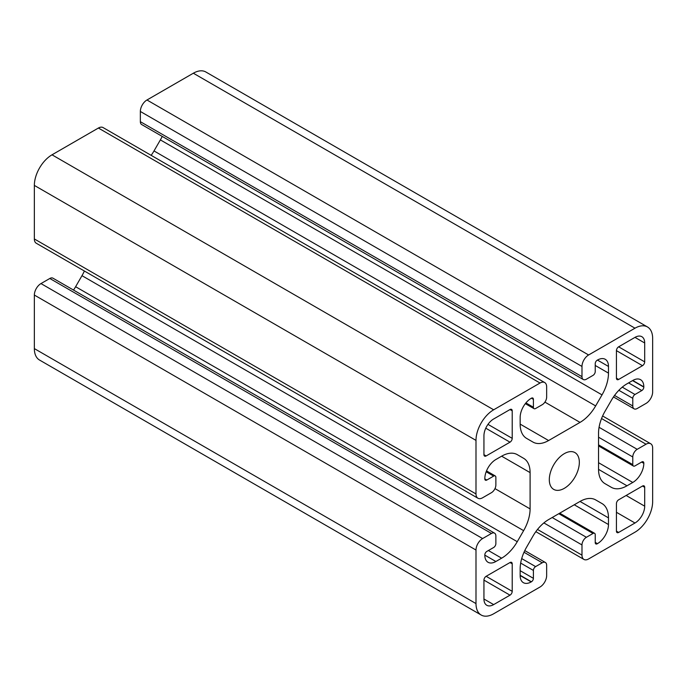 <?xml version="1.0" encoding="UTF-8"?>
<svg xmlns="http://www.w3.org/2000/svg" width="687" height="687" viewBox="0 0 687 687"><rect width="100%" height="100%" fill="white"/><g stroke="black" fill="none" stroke-linecap="round" stroke-linejoin="round"><path stroke-width="1.03" d="M531.197 581.906L520.153 575.534A15.612 9.017 -60 0 0 523.391 582.679A15.612 9.017 -60 0 0 531.197 581.906L531.42 581.777A2.808 1.623 -60 0 0 533.404 578.334L533.404 570.433A3.126 1.803 120 0 1 535.611 566.612L542.241 562.782A6.243 3.607 120 0 1 545.366 562.473A6.243 3.607 120 0 1 546.654 565.332L546.654 575.534A9.369 5.41 120 0 1 540.034 587.007L493.661 613.783A24.981 14.427 -60 0 1 481.166 615.02L39.528 360.04A24.981 14.427 -60 0 1 34.35 348.601L34.35 295.058A9.369 5.41 -60 0 1 40.971 283.576L49.807 278.484A6.243 3.607 -60 0 1 52.933 278.175L494.571 533.155A6.243 3.607 120 0 0 491.454 533.464L482.618 538.556A9.369 5.41 120 0 0 475.997 550.038L34.35 295.058M73.518 290.06A31.233 18.034 120 0 0 75.613 286.711L81.985 275.676A31.233 18.034 120 0 0 84.381 271.013M540.034 383.02L493.661 409.796A24.981 14.427 -60 0 0 475.997 440.393L475.997 493.936A9.369 5.41 120 0 0 477.937 498.23L36.291 243.25A9.369 5.41 -60 0 1 34.35 238.956L34.35 185.413A24.981 14.427 -60 0 1 52.014 154.815L98.387 128.04A9.369 5.41 -60 0 1 103.076 127.576L544.714 382.556A9.369 5.41 120 0 0 540.034 383.02L98.387 128.04M151.166 155.339A31.233 18.034 120 0 0 154.008 150.934L160.372 139.899A31.233 18.034 120 0 0 162.226 136.412M647.472 326.96A24.981 14.427 -60 0 0 634.986 328.197L588.613 354.973A9.369 5.41 120 0 0 581.983 366.446L581.983 376.648A6.243 3.607 120 0 0 583.28 379.507L141.634 124.527A6.243 3.607 -60 0 1 140.346 121.668L140.346 111.466A9.369 5.41 -60 0 1 146.966 99.993L193.339 73.217A24.981 14.427 -60 0 1 205.834 71.98L647.472 326.96A24.981 14.427 -60 0 1 652.65 338.399L652.65 391.942A9.369 5.41 120 0 1 646.029 403.424L637.192 408.516A6.243 3.607 120 0 1 634.067 408.825L613.482 396.94M644.698 342.985L644.698 361.86A3.126 1.803 -60 0 1 642.491 365.682L618.644 379.447A3.126 1.803 -60 0 1 617.081 379.602A3.126 1.803 -60 0 1 616.437 378.176L616.437 350.636A3.126 1.803 -60 0 1 618.644 346.815L634.986 337.377A13.74 7.935 -60 0 1 641.856 336.699A13.74 7.935 -60 0 1 644.698 342.985L634.986 337.377M493.661 418.976L510.003 409.538A3.126 1.803 -60 0 1 511.557 409.383A3.126 1.803 -60 0 1 512.21 410.817L512.21 438.349A3.126 1.803 -60 0 1 510.003 442.179L486.147 455.945A3.126 1.803 -60 0 1 484.593 456.099A3.126 1.803 -60 0 1 483.94 454.674L483.94 435.798A13.74 7.935 -60 0 1 493.661 418.976M483.94 598.995L483.94 580.12A3.126 1.803 -60 0 1 486.147 576.299L510.003 562.533A3.126 1.803 -60 0 1 511.557 562.378A3.126 1.803 -60 0 1 512.21 563.804L512.21 591.344A3.126 1.803 -60 0 1 510.003 595.165L493.661 604.603A13.74 7.935 -60 0 1 486.791 605.281A13.74 7.935 -60 0 1 483.94 598.995L493.661 604.603M634.986 523.005L618.644 532.442A3.126 1.803 -60 0 1 617.081 532.597A3.126 1.803 -60 0 1 616.437 531.163L616.437 503.631A3.126 1.803 -60 0 1 618.644 499.801L642.491 486.035A3.126 1.803 -60 0 1 644.054 485.881A3.126 1.803 -60 0 1 644.698 487.306L644.698 506.182A13.74 7.935 -60 0 1 634.986 523.005L616.437 512.296M579.339 462.317A21.237 12.263 -60 0 1 570.064 483.691A21.237 12.263 -60 0 1 553.705 489.384A21.237 12.263 -60 0 1 553.705 464.859A21.237 12.263 -60 0 1 574.942 452.596A21.237 12.263 -60 0 1 579.339 462.317M520.153 575.534L520.153 568.862A31.233 18.034 -60 0 1 526.628 547.101L532.992 536.066A31.233 18.034 -60 0 1 548.612 519.587L580.034 501.441A31.233 18.034 -60 0 1 595.646 499.896L602.018 503.571A31.233 18.034 -60 0 1 608.484 517.869L608.484 524.533A15.612 9.017 -60 0 1 597.441 543.657L597.226 543.786A2.808 1.623 -60 0 1 595.818 543.924A2.808 1.623 -60 0 1 595.234 542.644L595.234 534.735A3.126 1.803 120 0 0 594.59 533.31A3.126 1.803 120 0 0 593.027 533.464L586.406 537.286A6.243 3.607 120 0 0 581.983 544.937L581.983 555.139A9.369 5.41 120 0 0 583.924 559.424A9.369 5.41 120 0 0 588.613 558.96L634.986 532.185A24.981 14.427 -60 0 0 652.65 501.587L652.65 448.044A9.369 5.41 120 0 0 650.709 443.75A9.369 5.41 120 0 0 646.029 444.214L637.192 449.315A6.243 3.607 120 0 0 632.779 456.967L632.779 464.618A3.126 1.803 120 0 0 633.423 466.044A3.126 1.803 120 0 0 634.986 465.889L641.83 461.939A2.808 1.623 -60 0 1 643.238 461.801A2.808 1.623 -60 0 1 643.813 463.09L643.813 463.339A15.612 9.017 -60 0 1 632.779 482.463L626.999 485.795A31.233 18.034 -60 0 1 611.387 487.349L605.015 483.665A31.233 18.034 -60 0 1 598.549 469.376L598.549 433.085A31.233 18.034 -60 0 1 605.015 411.324L611.387 400.289A31.233 18.034 -60 0 1 626.999 383.81L632.779 380.469A15.612 9.017 -60 0 1 640.585 379.696A15.612 9.017 -60 0 1 643.813 386.85L643.813 387.099A2.808 1.623 -60 0 1 641.83 390.542L634.986 394.493A3.126 1.803 120 0 0 632.779 398.323L632.779 405.974A6.243 3.607 120 0 0 634.067 408.825M583.28 379.507A6.243 3.607 120 0 0 586.406 379.198L593.027 375.368A3.126 1.803 120 0 0 595.234 371.547L595.234 363.646A2.808 1.623 -60 0 1 597.226 360.203L597.441 360.074A15.612 9.017 -60 0 1 605.256 359.301A15.612 9.017 -60 0 1 608.484 366.446L608.484 373.118A31.233 18.034 -60 0 1 602.018 394.879L595.646 405.914A31.233 18.034 -60 0 1 580.034 422.393L548.612 440.539A31.233 18.034 -60 0 1 532.992 442.084L526.628 438.409A31.233 18.034 -60 0 1 520.153 424.111L520.153 417.447A15.612 9.017 -60 0 1 531.197 398.323L531.42 398.194A2.808 1.623 -60 0 1 532.829 398.056A2.808 1.623 -60 0 1 533.404 399.336L533.404 407.245A3.126 1.803 120 0 0 534.057 408.671A3.126 1.803 120 0 0 535.611 408.516L542.241 404.695A6.243 3.607 120 0 0 546.654 397.043L546.654 386.841A9.369 5.41 120 0 0 544.714 382.556M477.937 498.23A9.369 5.41 120 0 0 482.618 497.766L491.454 492.665A6.243 3.607 120 0 0 495.868 485.013L495.868 477.362A3.126 1.803 120 0 0 495.224 475.936A3.126 1.803 120 0 0 493.661 476.091L486.817 480.041A2.808 1.623 -60 0 1 485.408 480.179A2.808 1.623 -60 0 1 484.824 478.891L484.824 478.641A15.612 9.017 -60 0 1 495.868 459.517L501.639 456.185A31.233 18.034 -60 0 1 517.259 454.631L523.623 458.315A31.233 18.034 -60 0 1 530.098 472.604L530.098 508.895A31.233 18.034 -60 0 1 523.623 530.656L517.259 541.691A31.233 18.034 -60 0 1 501.639 558.179L495.868 561.511A15.612 9.017 -60 0 1 488.062 562.284A15.612 9.017 -60 0 1 484.824 555.13L484.824 554.881A2.808 1.623 -60 0 1 486.817 551.438L493.661 547.487A3.126 1.803 120 0 0 495.868 543.657L495.868 536.015A6.243 3.607 120 0 0 494.571 533.155M481.166 615.02A24.981 14.427 -60 0 1 475.997 603.581L475.997 550.038M595.646 499.896L602.018 503.571M523.623 458.315L517.217 454.614M644.698 361.86L618.644 346.815M642.491 365.682L616.437 350.636M618.644 379.447L616.437 378.176M512.21 410.817L510.003 409.538M512.21 438.349L487.985 424.368M510.003 442.179L485.769 428.19M486.147 455.945L483.94 454.674M512.21 563.804L510.003 562.533M512.21 591.344L486.147 576.299M510.003 595.165L483.94 580.12M618.644 532.442L616.437 531.163M644.698 506.182L626.149 495.473M644.698 487.306L642.491 486.035M646.029 444.214L601.546 418.538M632.779 405.974L614.547 395.446M632.779 398.323L618.867 390.293M634.986 394.493L622.25 387.142M641.83 390.542L628.579 382.891M643.813 387.099L632.555 380.598M643.813 386.85L632.779 380.469M626.999 485.795L598.549 469.376M632.779 482.463L598.549 462.703M643.813 463.339L641.606 462.068M643.813 463.09L641.83 461.939M632.779 464.618L598.549 444.858M632.779 456.967L598.549 437.207M637.192 449.315L599.064 427.305M588.613 354.973L146.966 99.993M581.983 366.446L140.346 111.466M533.404 407.245L525.916 402.917M533.404 399.336L531.42 398.194M548.612 440.539L520.153 424.111M580.034 422.393L544.911 402.118M595.646 405.914L154.008 150.934M602.018 394.879L160.372 139.899M608.484 373.118L595.234 365.467M608.484 366.446L597.441 360.074M581.983 376.648L140.346 121.668M493.661 409.796L52.014 154.815M634.986 328.197L193.339 73.217M475.997 493.936L34.35 238.956M482.618 538.556L40.971 283.576M491.454 533.464L49.807 278.484M495.868 561.511L484.824 555.13M501.639 558.179L488.388 550.527M517.259 541.691L75.613 286.711M523.623 530.656L81.985 275.676M530.098 508.895L494.966 488.612M530.098 472.604L501.639 456.185M486.817 480.041L484.824 478.891M493.661 476.091L486.173 471.763M475.997 603.581L34.35 348.601M475.997 440.393L34.35 185.413M581.983 555.139L537.509 529.454M581.983 544.937L543.864 522.919M586.406 537.286L552.176 517.526M593.027 533.464L558.797 513.704M597.226 543.786L595.234 542.644M597.441 543.657L595.234 542.387M608.484 524.533L574.255 504.773M608.484 517.869L580.034 501.441M531.42 581.777L520.153 575.277M533.404 578.334L520.153 570.691M533.404 570.433L520.677 563.082M535.611 566.612L521.708 558.583M542.241 562.782L524.009 552.254M650.709 443.75L602.619 415.987M633.423 466.044L598.549 445.915M534.057 408.671L525.34 403.647M495.224 475.936L486.508 470.904M583.924 559.424L535.834 531.661M594.59 533.31L559.716 513.172M545.366 562.473L524.774 550.588"/></g></svg>
